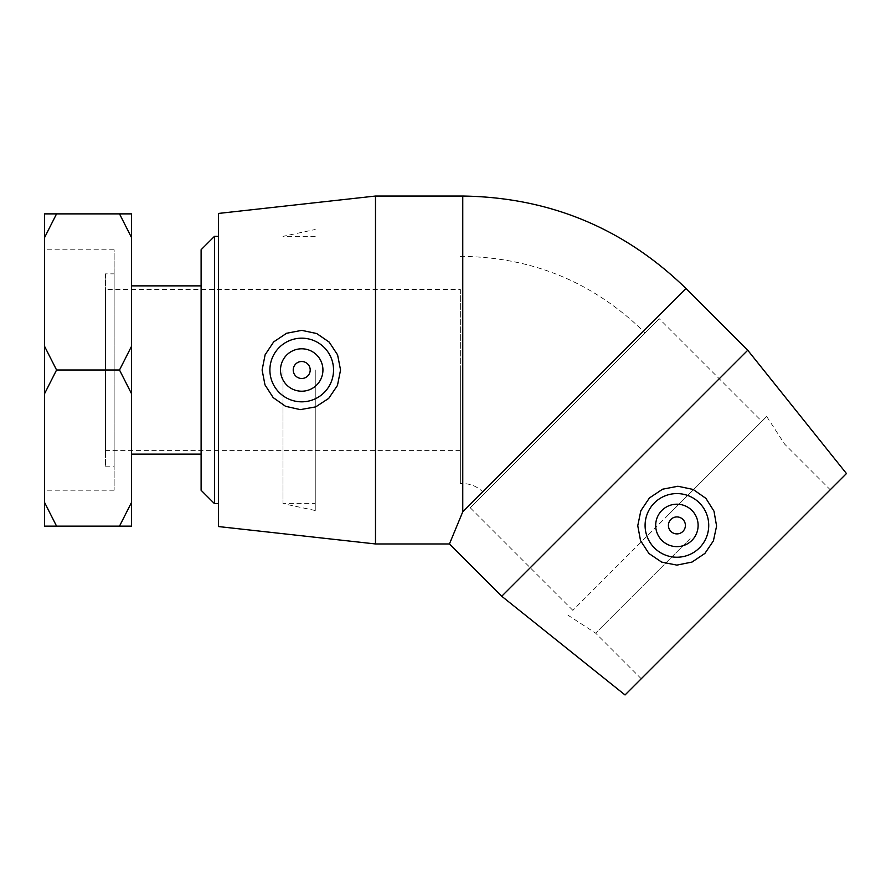 <?xml version="1.0" encoding="UTF-8"?>
<svg xmlns="http://www.w3.org/2000/svg" width="891" height="891" viewBox="0 0 891 891"><rect width="100%" height="100%" fill="white"/><g stroke="black" fill="none" stroke-linecap="round" stroke-linejoin="round"><path stroke-width="0.67" stroke-dasharray="4.46 3.34" d="M201.11 490.284L201.11 249.714M214.475 236.349L214.475 503.649M218.507 236.349L218.507 503.649L218.507 236.349M201.11 285.866L201.11 454.132L201.11 285.866M44.55 502.401L56.567 526.135L119.505 526.135L131.534 502.401L131.534 393.733L119.505 369.999L56.567 369.999L44.55 393.733L44.55 526.135L56.567 526.135M119.505 369.999L131.534 346.276L131.534 237.596L119.505 213.873L56.567 213.873L44.55 237.596L44.55 346.276L56.567 369.999M44.55 237.596L44.55 213.873L56.567 213.873M119.505 213.873L131.534 213.873L131.534 237.596M131.534 502.401L131.534 526.135L119.505 526.135M44.55 393.733L44.55 346.276M131.534 346.276L131.534 393.733M131.534 285.866L131.534 454.132L131.534 285.866M44.55 249.814L44.55 490.195L44.55 249.814L114.137 249.814L114.137 490.195L114.137 249.814M460.346 369.999L460.346 483.601L460.346 369.999M460.346 289.386L460.346 450.612L460.346 289.386L105.439 289.386L105.439 450.612L105.439 289.386M460.346 450.612L105.439 450.612M105.439 273.849L105.439 466.16L105.439 273.849L114.137 273.849L114.137 466.16L114.137 273.849M114.137 490.195L44.55 490.195M761.85 421.343L572.835 610.346L761.85 421.343L659.24 318.733L470.225 507.747L659.24 318.733M564.738 413.246L484.403 493.569L564.738 413.246M460.346 483.601L462.763 483.601L462.763 256.396L462.763 483.601A28.178 28.178 0 0 1 482.699 491.854L643.358 331.196L482.699 491.854L484.403 493.569M685.391 525.412A8.487 8.487 0 0 0 670.901 519.408A8.487 8.487 0 0 0 673.663 533.252A8.487 8.487 0 0 0 685.391 525.412M661.902 510.409A21.217 21.217 0 0 1 697.397 519.921A21.217 21.217 0 0 1 671.413 545.905A21.217 21.217 0 0 1 661.902 510.409M747.749 350.241L501.733 596.246M686.037 288.528L462.763 511.79L449.443 543.956M667.337 515.844L766.694 416.498L667.337 515.844M690.146 538.643L595.633 633.156L690.146 538.643M735.743 584.251L830.245 489.749L735.743 584.251M846.45 473.544L625.037 694.958M310.202 369.999A8.487 8.487 0 0 0 297.471 362.648A8.487 8.487 0 0 0 297.471 377.35A8.487 8.487 0 0 0 310.202 369.999M322.932 369.999A21.217 21.217 0 0 1 291.112 388.376A21.217 21.217 0 0 1 291.112 351.633A21.217 21.217 0 0 1 322.932 369.999M375.49 543.956L375.49 196.042M218.507 526.559L218.507 213.439M315.247 369.999L315.247 510.51L315.247 369.999M283.004 369.999L283.004 503.649L283.004 369.999M462.763 511.79L462.763 196.042M105.439 466.16L114.137 466.16M572.835 610.346L470.225 507.747M460.346 256.396L462.763 256.396C532.863 257.432 593.061 282.369 643.358 331.196L645.062 332.911M766.694 416.498L784.648 444.141L830.245 489.749M641.242 678.753L595.633 633.156L567.99 615.202M315.247 510.51L283.004 503.649L315.247 503.649M315.247 236.349L283.004 236.349L315.247 229.499"/><path stroke-width="1.34" d="M214.475 236.349L201.11 249.714L201.11 490.284L214.475 503.649L214.475 236.349L218.507 236.349M56.567 213.873L44.55 213.873L44.55 237.596L56.567 213.873L119.505 213.873L131.534 237.596L131.534 346.276L119.505 369.999L56.567 369.999L44.55 346.276L44.55 237.596M131.534 237.596L131.534 213.873L119.505 213.873M119.505 526.135L131.534 526.135L131.534 502.401L119.505 526.135L56.567 526.135L44.55 502.401L44.55 393.733L56.567 369.999M44.55 502.401L44.55 526.135L56.567 526.135M119.505 369.999L131.534 393.733L131.534 502.401M44.55 346.276L44.55 393.733M131.534 393.733L131.534 346.276M131.534 285.866L201.11 285.866M310.202 369.999A8.487 8.487 0 0 1 297.471 377.35A8.487 8.487 0 0 1 297.471 362.648A8.487 8.487 0 0 1 310.202 369.999M685.391 525.412A8.487 8.487 0 0 1 672.66 532.762A8.487 8.487 0 0 1 672.66 518.061A8.487 8.487 0 0 1 685.391 525.412M661.902 510.409A21.217 21.217 0 0 1 697.397 519.921A21.217 21.217 0 0 1 671.413 545.905A21.217 21.217 0 0 1 661.902 510.409M699.402 547.909A31.82 31.82 0 0 1 654.139 547.642A31.82 31.82 0 0 1 654.952 502.379A31.82 31.82 0 0 1 700.203 503.727A31.82 31.82 0 0 1 699.402 547.909M747.749 350.241L846.45 473.544L625.037 694.958L501.733 596.246L747.749 350.241L686.037 288.528C623.856 228.141 549.435 197.323 462.763 196.042L462.763 511.79L686.037 288.528M501.733 596.246L449.443 543.956L462.763 511.79M705.928 498.392L713.992 511.167L716.598 526.069L713.401 540.859L704.915 553.411L692.029 562.054L676.87 565.117L661.634 562.087L648.904 553.467L640.54 540.625L637.756 525.735L640.841 510.755L649.439 497.946L662.581 489.204L677.906 486.252L693.12 489.449L705.928 498.392M322.932 369.999A21.217 21.217 0 0 1 291.112 388.376A21.217 21.217 0 0 1 291.112 351.633A21.217 21.217 0 0 1 322.932 369.999M269.895 369.999A31.82 31.82 0 0 1 302.094 338.179A31.82 31.82 0 0 1 333.535 370.767A31.82 31.82 0 0 1 300.579 401.808A31.82 31.82 0 0 1 269.895 369.999M300.289 409.626L285.565 406.307L273.181 397.609L264.983 384.879L262.11 370.01L265.117 354.785L273.671 341.899L286.579 333.267L301.681 330.361L316.673 333.524L329.18 342.088L337.589 354.863L340.562 369.999L337.444 385.469L328.701 398.4L315.681 406.886L300.289 409.626M375.49 543.956L218.507 526.559L218.507 213.439L375.49 196.042L375.49 543.956L449.443 543.956M214.475 503.649L218.507 503.649M131.534 454.132L201.11 454.132M375.49 196.042L462.763 196.042"/></g></svg>
